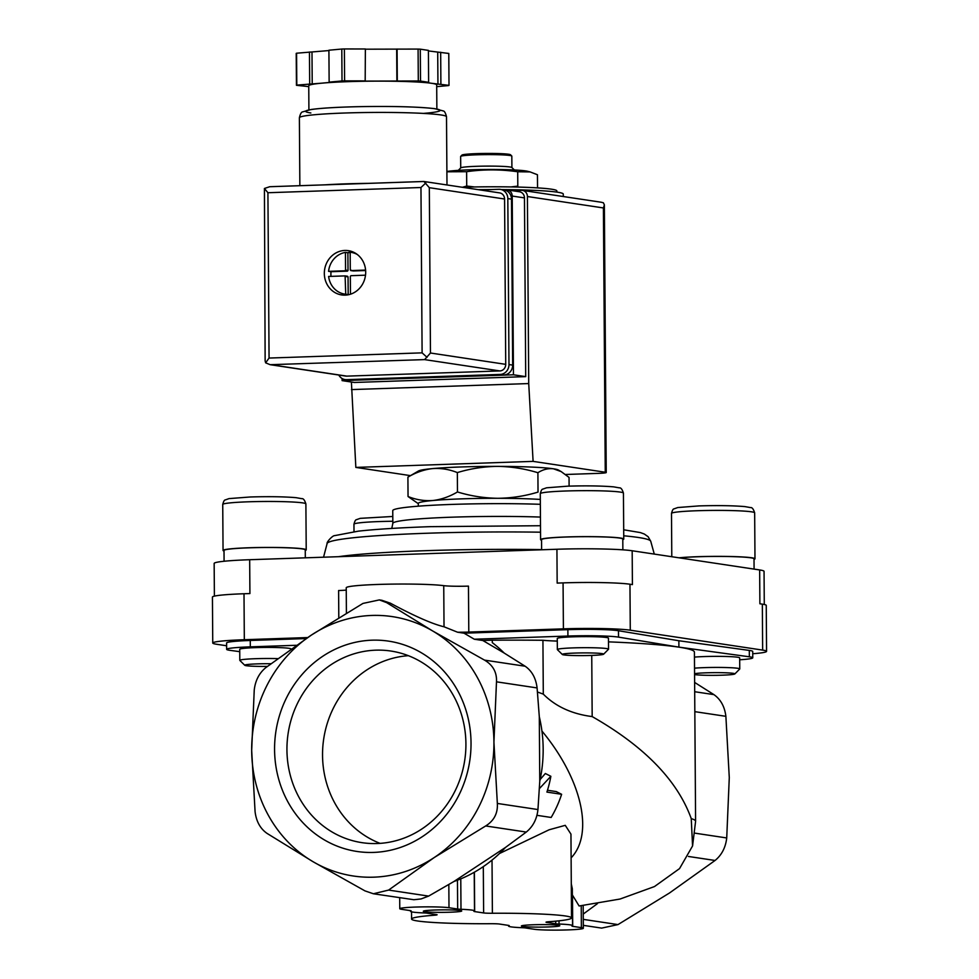 <?xml version="1.0" encoding="UTF-8"?>
<svg xmlns="http://www.w3.org/2000/svg" width="979" height="979" viewBox="0 0 979 979"><rect width="100%" height="100%" fill="white"/><g stroke="black" fill="none" stroke-linecap="round" stroke-linejoin="round"><path stroke-width="1.47" d="M739.683 659.785A38.389 2.509 -0.4 0 0 752.765 657.815A38.389 2.509 -0.4 0 0 749.351 656.799L678.9 647.131L618.52 637.121A38.389 2.509 -0.4 0 0 567.918 636.044L474.313 639.226L482.843 640.511L492.29 640.193A204.709 13.363 179.6 0 1 542.929 640.29L543.296 694.123L537.471 692.006M492.29 640.193L492.302 642.628A135.078 124.529 98.6 0 1 504.173 653.042L525.123 666.222C531.915 670.921 535.905 678.166 537.092 687.931L539.307 716.75L539.759 781.328L537.948 809.547C536.908 819.056 533.029 826.57 526.274 832.064L505.531 847.41L453.987 881.455L428.618 896.103L388.602 890.082L434.162 857.58A131.149 120.894 -81.4 0 0 493.93 742.18L496.488 681.825C496.965 672.34 492.975 665.096 484.519 660.115L432.583 630.917A131.149 120.894 -81.4 0 0 311.444 635.041A131.149 120.894 -81.4 0 0 251.676 750.428A131.149 120.894 -81.4 0 0 313.035 861.704A131.149 120.894 -81.4 0 0 434.162 857.58L485.682 825.958C494.04 820.745 497.932 813.231 497.344 803.441L493.93 742.18A131.149 120.894 -81.4 0 0 432.583 630.917L386.595 602.611L379.301 599.919L362.964 603.419L311.444 635.041L265.896 667.556C259.202 673.026 255.323 680.527 254.234 690.073L251.676 750.428L255.078 811.689C256.278 821.43 260.267 828.662 267.047 833.398L313.035 861.704L364.971 890.89L373.391 893.766L388.602 890.082M591.744 655.416L592.173 716.579C644.378 746.365 677.407 780.373 691.247 818.603L692.569 845.954L679.536 868.606L654.474 886.558L620.062 899.028L579.103 905.991L572.36 894.928M691.247 818.603A204.709 13.363 179.6 0 1 695.592 821.308L694.417 652.149A204.709 13.363 179.6 0 0 608.473 641.857M569.105 486.135L569.044 477.409L561.175 471.597L553.429 468.794C548.105 468.182 542.929 469.492 537.899 472.722C524.72 468.696 511.283 466.579 497.577 466.383C483.883 466.542 470.471 468.611 457.34 472.588C449.239 469.333 440.991 467.999 432.583 468.598C424.176 469.553 415.953 472.404 407.913 477.152L418.51 470.972A70.366 4.589 179.6 0 1 432.583 468.598A70.366 4.589 179.6 0 1 497.577 466.383A70.366 4.589 179.6 0 1 553.429 468.794A70.366 4.589 179.6 0 1 558.348 469.993L561.175 471.597M462.48 187.258L466.714 186.034L474.485 186.965M510.952 186.928L517.805 186.12L517.707 171.766C500.661 169.306 483.626 169.281 466.616 171.692L446.901 171.79M556.855 192.104L556.843 190.917A70.366 4.589 179.6 0 0 462.235 187.258M563.28 196.534L563.268 194.062A76.766 5.017 179.6 0 0 501.627 189.583M491.385 189.559A76.766 5.017 179.6 0 0 478.254 189.669M537.544 187.895L537.447 174.739L530.08 171.912L517.707 171.766M466.714 186.034L466.616 171.692M511.907 167.556L511.821 156.114A25.589 1.677 179.6 0 0 511.772 156.004L510.475 154.743A24.316 1.591 179.6 0 0 476.908 153.617A24.316 1.591 179.6 0 0 461.966 155.086L460.693 156.371A25.589 1.677 179.6 0 0 460.644 156.469L460.73 167.911M511.772 156.004A25.589 1.677 179.6 0 0 476.43 154.817A25.589 1.677 179.6 0 0 460.693 156.371M514.367 169.967L511.846 167.495A25.589 1.677 179.6 0 0 476.504 166.308A25.589 1.677 179.6 0 0 460.779 167.85L458.294 170.358M530.08 171.912L527.595 171.288A42.538 2.778 179.6 0 0 470.042 169.808A42.538 2.778 179.6 0 0 446.889 171.484M418.29 503.671L408.047 496.524C416.136 499.779 424.397 501.113 432.804 500.514C441.199 499.559 449.422 496.708 457.474 491.96C470.654 495.998 484.091 498.103 497.797 498.299C511.491 498.14 524.903 496.072 538.034 492.094L537.899 472.722M457.474 491.96L457.34 472.588M408.047 496.524L407.913 477.152M539.392 788.621L550.859 776.298A108.755 100.262 98.6 0 1 546.906 792.084L561.616 794.299A108.755 100.262 98.6 0 1 551.153 817.465L536.945 815.323M410.996 910.984A9.594 0.624 -0.4 0 0 411.131 910.874A9.594 0.624 -0.4 0 0 410.397 910.641L401.733 909.332A25.589 1.677 -0.4 0 1 399.775 908.708A25.589 1.677 -0.4 0 1 420.358 906.933A25.589 1.677 -0.4 0 1 448.994 907.729L457.67 909.026A9.594 0.624 -0.4 0 0 460.987 909.283A31.989 2.093 -0.4 0 1 474.509 910.886A31.989 2.093 -0.4 0 1 474.056 911.241A9.594 0.624 -0.4 0 0 473.922 911.351A9.594 0.624 -0.4 0 0 474.656 911.584L483.626 912.942A9.594 0.624 -0.4 0 0 492.388 913.26A79.972 5.225 -0.4 0 1 571.516 917.935A79.972 5.225 -0.4 0 1 548.754 921.741A9.594 0.624 -0.4 0 0 546.013 922.194A9.594 0.624 -0.4 0 0 546.747 922.438L555.729 923.784A9.594 0.624 -0.4 0 0 559.046 924.029A31.989 2.093 -0.4 0 1 572.568 925.644A31.989 2.093 -0.4 0 1 572.115 925.999A9.594 0.624 -0.4 0 0 571.981 926.097A9.594 0.624 -0.4 0 0 572.715 926.342L581.379 927.639A25.589 1.677 -0.4 0 1 583.337 928.263A25.589 1.677 -0.4 0 1 562.754 930.05A25.589 1.677 -0.4 0 1 534.106 929.255L525.442 927.945A9.594 0.624 -0.4 0 0 522.113 927.7A31.989 2.093 -0.4 0 1 508.603 926.085A31.989 2.093 -0.4 0 1 509.056 925.73A9.594 0.624 -0.4 0 0 509.19 925.632A9.594 0.624 -0.4 0 0 508.456 925.388L499.486 924.041A9.594 0.624 -0.4 0 0 490.724 923.711A79.972 5.225 -0.4 0 1 411.584 919.048A79.972 5.225 -0.4 0 1 434.358 915.243A9.594 0.624 -0.4 0 0 437.087 914.778A9.594 0.624 -0.4 0 0 436.353 914.545L427.382 913.199A9.594 0.624 -0.4 0 0 424.054 912.942A31.989 2.093 -0.4 0 1 410.544 911.339A31.989 2.093 -0.4 0 1 410.996 910.984L410.996 910.776M572.568 925.644L572.311 888.761L571.283 883.804M499.498 853.517L549.097 829.788L565.25 825.334L570.953 834.12L571.516 917.935M550.859 776.298L545.352 773.508L540.139 779.541M561.616 794.299L556.28 791.583L547.481 790.261M373.391 893.766L413.872 899.725L421.068 898.942L428.618 896.103M583.313 925.351L601.644 928.104L617.994 924.592L669.501 892.983L715.062 860.468C721.743 854.997 725.635 847.496 726.724 837.951L729.282 777.583L725.88 716.322C724.668 706.593 720.679 699.361 713.899 694.613L694.625 682.424M533.225 924.763A19.188 1.248 179.6 0 0 521.428 925.914A19.188 1.248 179.6 0 0 540.592 927.113A19.188 1.248 179.6 0 0 559.731 925.644A19.188 1.248 179.6 0 0 533.225 924.763M435.166 910.005A19.188 1.248 179.6 0 0 423.369 911.168A19.188 1.248 179.6 0 0 442.532 912.367A19.188 1.248 179.6 0 0 461.672 910.898A19.188 1.248 179.6 0 0 435.166 910.005M505.531 847.41A135.078 124.529 98.6 0 1 453.987 881.455M539.307 716.75A135.078 124.529 98.6 0 1 539.759 781.328M543.296 694.123C555.631 706.52 571.92 713.997 592.173 716.579M571.1 857.885C594.29 833.704 581.697 778.929 541.938 731.032M471.034 742.963A106.356 98.047 -81.4 0 0 323.046 656.077A106.356 98.047 -81.4 0 0 324.33 839.884A106.356 98.047 -81.4 0 0 471.034 742.963M597.435 903.641L583.239 914.068M277.73 658.622A25.589 1.677 179.6 0 0 255.592 658.696A25.589 1.677 179.6 0 0 239.806 660.348L239.733 649.285A25.589 1.677 -0.4 0 1 255.519 647.633A25.589 1.677 -0.4 0 1 290.91 648.93L290.91 649.077M239.757 651.671L230.053 650.35A38.389 2.509 -0.4 0 1 226.638 649.334A38.389 2.509 -0.4 0 1 250.318 646.85L296.319 645.283M482.843 640.511L504.173 653.042M381.957 600.323L390.376 603.186L386.595 602.611M694.454 657.105A25.589 1.677 -0.4 0 1 704.28 656.566A25.589 1.677 -0.4 0 1 739.671 657.864L739.757 668.926A25.589 1.677 179.6 0 0 704.354 667.629A25.589 1.677 179.6 0 0 694.527 668.167M557.357 649.542L557.271 638.479A25.589 1.677 -0.4 0 1 573.058 636.827A25.589 1.677 -0.4 0 1 608.448 638.124L608.534 649.187A25.589 1.677 179.6 0 0 573.131 647.89A25.589 1.677 179.6 0 0 557.357 649.542A25.589 1.677 179.6 0 0 557.406 649.652L562.338 654.486A20.681 1.346 179.6 0 0 582.982 655.612A20.681 1.346 179.6 0 0 603.615 654.205A20.681 1.346 179.6 0 0 575.052 653.066A20.681 1.346 179.6 0 0 562.338 654.486M542.929 640.29A47.983 3.133 179.6 0 0 557.296 641.098M346.407 613.123L346.236 587.755A51.177 3.341 -0.4 0 1 386.264 584.218A51.177 3.341 -0.4 0 1 443.744 585.662L444.025 626.78C432.473 624.027 414.594 616.17 390.376 603.186M226.638 649.334L226.59 642.958A38.389 2.509 -0.4 0 1 250.269 640.474L306.146 638.565M678.9 647.131L678.863 640.743L749.314 650.423A38.389 2.509 -0.4 0 1 752.729 651.427L752.765 657.815M474.313 639.226L464.046 633.193L567.869 629.656A38.389 2.509 -0.4 0 1 618.483 630.733L678.863 640.743M444.025 626.78L457.56 632.214L464.046 633.193M457.56 632.214A19.188 1.248 -0.4 0 0 468.794 632.067L468.464 586.115A19.188 1.248 -0.4 0 1 443.744 585.662M346.248 590.104A19.188 1.248 -0.4 0 1 338.612 590.533L338.795 617.712M226.614 645.773L216.665 644.268A51.177 3.341 -0.4 0 1 212.749 643.019L212.431 597.055A51.177 3.341 -0.4 0 1 244.004 593.751L249.914 593.555L249.669 559.719L556.929 549.256A57.577 3.757 -0.4 0 1 632.177 550.761L759.655 569.949A57.577 3.757 -0.4 0 1 764.048 571.357L764.281 604.496M212.749 643.019A51.177 3.341 -0.4 0 1 244.322 639.715L307.663 637.562M468.794 632.067L563.402 628.848A51.177 3.341 -0.4 0 1 630.28 630.195L762.653 650.105A51.177 3.341 -0.4 0 1 766.569 651.353A51.177 3.341 -0.4 0 1 752.741 653.739M556.929 549.256L557.161 583.092L563.072 582.884A51.177 3.341 -0.4 0 1 629.962 584.23L632.41 584.598L632.177 550.761M759.655 569.949L759.888 603.774L762.335 604.141A51.177 3.341 -0.4 0 1 766.251 605.401L766.569 651.353M214.389 596.125L214.156 563.439A57.577 3.757 -0.4 0 1 249.669 559.719M540.347 504.307A95.954 6.266 179.6 0 0 451.931 504.418A95.954 6.266 179.6 0 0 392.75 510.61L392.836 523.386L391.784 528.44M540.31 499.437A70.366 4.589 179.6 0 0 497.797 498.299A70.366 4.589 179.6 0 0 461.684 498.862A70.366 4.589 179.6 0 0 432.804 500.514A70.366 4.589 179.6 0 0 418.29 503.414L418.302 506.18M305.313 557.822L305.252 549.88A40.629 2.656 179.6 0 0 249.07 547.824A40.629 2.656 179.6 0 0 224.007 550.443L224.081 561.261M305.264 550.455A41.583 2.717 179.6 0 0 306.219 549.868A41.583 2.717 179.6 0 0 248.703 547.763A41.583 2.717 179.6 0 0 223.053 550.455A41.583 2.717 179.6 0 0 224.02 551.03M239.806 660.348A25.589 1.677 179.6 0 0 239.867 660.458L244.799 665.304A20.681 1.346 179.6 0 0 267.402 666.393M270.914 663.725A20.681 1.346 179.6 0 0 257.514 663.872A20.681 1.346 179.6 0 0 244.799 665.304M622.864 549.843L622.791 539.074A40.629 2.656 179.6 0 0 566.608 537.006A40.629 2.656 179.6 0 0 541.546 539.637L541.62 549.782M622.803 539.649A41.583 2.717 179.6 0 0 623.758 539.062A41.583 2.717 179.6 0 0 566.241 536.957A41.583 2.717 179.6 0 0 540.592 539.649A41.583 2.717 179.6 0 0 541.558 540.212M603.615 654.205L608.473 649.297A25.589 1.677 179.6 0 0 608.534 649.187M754.087 569.105L754.014 558.813A40.629 2.656 179.6 0 0 697.831 556.757A40.629 2.656 179.6 0 0 679.426 557.871M754.026 559.388A41.583 2.717 179.6 0 0 754.98 558.801A41.583 2.717 179.6 0 0 697.464 556.696A41.583 2.717 179.6 0 0 678.985 557.81M694.576 674.555A20.681 1.346 179.6 0 0 716.836 675.314A20.681 1.346 179.6 0 0 734.837 673.944L739.696 669.036A25.589 1.677 179.6 0 0 739.757 668.926M734.837 673.944A20.681 1.346 179.6 0 0 706.275 672.806A20.681 1.346 179.6 0 0 694.564 673.711M408.341 655.685A96.897 89.322 -81.4 0 0 323.706 738.925A96.897 89.322 -81.4 0 0 380.109 843.372M465.918 743.807A96.897 89.322 -81.4 0 0 390.841 651.035A96.897 89.322 -81.4 0 0 288.107 733.565A96.897 89.322 -81.4 0 0 362.022 842.662A96.897 89.322 -81.4 0 0 465.918 743.807M338.783 375.018A9.594 8.848 -81.4 0 0 345.061 379.571L348.732 380.121A9.594 8.848 -81.4 0 0 350.225 380.207L503.855 374.981A9.594 8.848 -81.4 0 0 512.653 365.106L511.503 199.129A9.594 8.848 -81.4 0 0 504.063 189.95L506.253 189.865A6.4 5.898 98.6 0 1 512.213 196.057L513.461 374.786L342.099 380.623L342.087 378.506M512.09 190.648L521.464 190.33A6.4 5.898 98.6 0 1 527.412 196.522L528.721 383.56L533.102 461.378L605.255 472.233A12.8 0.832 -0.4 0 1 606.234 472.539A12.8 0.832 -0.4 0 1 598.34 473.371L565.519 474.485M410.495 475.635L355.842 467.411L351.4 382.018M527.412 196.522L603.407 207.952L604.373 204.844L603.37 202.775L601.314 202.261M355.842 467.411L533.102 461.378M351.461 389.593L528.721 383.56M507.257 189.926L519.506 191.774A6.4 5.898 98.6 0 1 524.463 197.893L525.711 376.634L354.361 382.471L342.099 380.623M513.461 374.786L525.711 376.634M324.832 184.847A73.572 4.809 -0.4 0 1 368.667 183.354M351.375 293.884A21.11 19.458 98.6 0 1 350.458 294.067L350.335 276.347L350.923 275.686L365.51 275.185M353.138 270.914L350.298 269.959L350.164 252.239A21.11 19.458 98.6 0 1 351.094 252.362A21.11 19.458 98.6 0 1 357.311 254.503M350.886 270.583L365.595 270.082M345.563 270.118L344.975 270.779L328.577 271.342A21.11 19.458 98.6 0 1 345.44 252.398L347.888 252.778L348.022 270.485L345.563 270.118L345.44 252.398M308.911 109.856L308.752 85.785A63.978 4.173 -0.4 0 1 321.944 83.154L331.673 82.248L329.14 82.138L328.907 50.223L341.793 49.036A76.766 5.017 -0.4 0 1 344.375 48.95L365.375 48.987L365.179 81.11L418.302 80.988A76.766 5.017 -0.4 0 1 420.517 81.086L420.297 49.17L428.41 50.382L428.631 82.297L425.681 82.407L431.812 83.325A63.978 4.173 -0.4 0 1 436.695 84.892L436.867 108.963M365.375 49.195L418.082 49.072A76.766 5.017 -0.4 0 1 420.297 49.17M428.41 50.932L448.786 53.453L449.006 85.369A76.766 5.017 -0.4 0 1 448.639 85.552L436.707 86.654M308.752 86.617L296.441 85.308L296.209 53.392A76.766 5.017 -0.4 0 1 296.576 53.209L328.92 50.565M418.302 80.988L418.082 49.072M329.14 82.138L342.014 80.951L341.793 49.036M342.014 80.951A76.766 5.017 -0.4 0 1 344.596 80.865L344.375 48.95M296.441 85.308A76.766 5.017 -0.4 0 1 296.796 85.124L296.576 53.209M296.796 85.124L321.944 83.154A63.978 4.173 -0.4 0 1 381.039 81.135A63.978 4.173 -0.4 0 1 431.812 83.325L449.006 85.369M420.517 81.086L428.631 82.297M344.596 80.865L365.595 80.902M324.33 273.496A22.395 20.645 98.6 0 1 348.34 250.648A22.395 20.645 98.6 0 1 365.424 275.858A22.395 20.645 98.6 0 1 341.683 294.936A22.395 20.645 98.6 0 1 324.33 273.496M270.155 364.69L345.832 376.083A6.4 5.898 -81.4 0 0 346.823 376.132L499.865 370.931A6.4 5.898 -81.4 0 0 505.727 364.347L504.577 199.006A6.4 5.898 -81.4 0 0 499.62 192.887L423.944 181.494L429.316 187.687L430.466 353.015L424.605 359.611L270.155 364.69L265.639 362.83L265.138 360.921L264.428 188.47L269.727 186.72L423.944 181.494M425.816 182.975L420.958 187.515L267.916 192.728L269.066 358.057L265.639 362.83M267.916 192.728L264.428 188.47M427.04 357.335L422.108 352.856L269.066 358.057M437.943 84.243L437.711 52.328M440.893 84.145L440.672 52.23M309.682 83.937L309.462 52.022M312.215 84.047L311.995 52.132M397.303 80.951L397.082 49.036M396.887 81.159L396.666 49.244M345.061 379.571A9.594 8.848 -81.4 0 0 346.554 379.656L500.183 374.431A9.594 8.848 -81.4 0 0 508.982 364.555L507.82 198.578A9.594 8.848 -81.4 0 0 500.379 189.388A9.594 8.848 -81.4 0 0 498.886 189.302L480.089 189.95M347.594 252.729A22.395 20.645 98.6 0 1 352.44 251.738M345.917 295.095A22.395 20.645 98.6 0 1 343.225 293.798M345.734 294.226A21.11 19.458 98.6 0 1 344.816 294.116A21.11 19.458 98.6 0 1 328.614 276.445L345.11 275.894L345.734 294.226L348.181 294.593A21.11 19.458 -81.4 0 0 348.867 294.642M328.577 271.342L331.024 271.709A21.11 19.458 -81.4 0 0 330.902 274.267A21.11 19.458 -81.4 0 0 331.012 276.359M350.176 252.545A21.11 19.458 -81.4 0 0 347.888 252.778M331.024 271.709L347.435 271.146L348.022 270.485M348.181 294.593L348.059 276.873L345.208 275.919M365.632 270.534L353.346 270.95M434.358 915.243L434.346 914.239M572.715 926.342L572.495 895.161M559.046 924.029L559.033 920.823M555.729 923.784L555.705 921.166M492.388 913.26L492.021 860.1M483.626 912.942L483.308 866.623M474.656 911.584L474.374 872.203M460.987 909.283L460.779 878.873M457.67 909.026L457.462 880.194M583.276 919.367L617.994 924.592M581.379 927.639L581.232 905.771M526.274 832.064L485.682 825.958M537.948 809.547L497.344 803.441M448.994 907.729L448.835 884.588M537.092 687.931L496.488 681.825M694.833 711.66L725.88 716.322M694.943 833.166L726.724 837.951M688.445 856.466L715.062 860.468M525.123 666.222L484.519 660.115M694.686 691.725L713.899 694.613M250.318 646.85L250.269 640.474M749.351 656.799L749.314 650.423M618.52 637.121L618.483 630.733M567.918 636.044L567.869 629.656M244.004 593.751L244.322 639.715M629.962 584.23L630.28 630.195M563.072 582.884L563.402 628.848M762.335 604.141L762.653 650.105M541.62 549.611A166.601 10.879 179.6 0 0 425.216 550.7A166.601 10.879 179.6 0 0 338.44 556.696M540.543 532.197A161.841 10.561 179.6 0 0 426.917 533.249A161.841 10.561 179.6 0 0 327.121 543.516L323.547 557.198M623.684 529.786L640.339 532.576L644.317 534.032L648.122 536.712L650.741 541.265A161.841 10.561 179.6 0 0 623.733 535.794M540.432 517.071A95.954 6.266 179.6 0 0 452.017 517.181A95.954 6.266 179.6 0 0 392.836 523.386M222.735 504.491C223.506 501.468 224.326 499.963 225.207 499.951L229.025 498.605L250.159 496.989C268.687 496.439 284.008 496.659 296.123 497.675L301.813 498.678C303.331 498.372 304.689 500.122 305.889 503.916A41.583 2.717 179.6 0 0 248.372 501.799A41.583 2.717 179.6 0 0 222.735 504.491L223.053 550.455M392.824 521.256A41.583 2.717 179.6 0 0 379.595 521.55A41.583 2.717 179.6 0 0 353.957 524.23L354.006 531.67M540.273 493.685C541.044 490.663 541.864 489.145 542.745 489.145L546.576 487.799L567.71 486.171C586.225 485.621 601.547 485.853 613.662 486.857L619.352 487.86C620.87 487.566 622.228 489.316 623.439 493.098A41.583 2.717 179.6 0 0 565.923 490.993A41.583 2.717 179.6 0 0 540.273 493.685L540.592 539.649M671.496 513.424C672.267 510.402 673.087 508.884 673.968 508.884L677.798 507.538L698.933 505.91C717.448 505.36 732.769 505.592 744.884 506.596L750.575 507.599C752.092 507.306 753.451 509.056 754.662 512.837A41.583 2.717 179.6 0 0 697.146 510.732A41.583 2.717 179.6 0 0 671.496 513.424L671.79 556.733M603.407 207.952L605.255 472.233M512.213 196.057L524.463 197.893M299.855 185.692L299.378 117.761A73.572 4.809 -0.4 0 1 372.913 112.45A73.572 4.809 -0.4 0 1 446.51 116.746L446.987 184.97M420.958 187.515L422.108 352.856M271.562 364.812L346.823 376.132M424.605 359.611L499.865 370.931M430.466 353.015L505.727 364.347M429.316 187.687L504.577 199.006M310.857 112.977A67.172 4.381 -0.4 0 1 338.024 107.36A67.172 4.381 -0.4 0 1 424.323 107.69A67.172 4.381 -0.4 0 1 423.43 113.405M350.225 380.207L346.554 379.656M503.855 374.981L500.183 374.431M512.653 365.106L508.982 364.555M511.503 199.129L507.82 198.578M347.435 271.146L344.975 270.779M348.059 276.873L345.611 276.506M695.592 821.308L692.569 845.954M410.544 911.339L410.531 910.666M411.584 919.048L411.535 911.853M508.603 926.085L508.59 925.412M474.509 910.886L474.24 872.277M399.775 908.708L399.701 897.719M583.337 928.263L583.178 905.563M381.969 600.311L379.314 599.907M650.741 541.265L654.278 554.09M327.121 543.516C326.35 542.28 332.64 535.342 334.72 535.623L358.338 531.156C376.095 529.198 400.032 527.705 430.16 526.665L540.494 525.723M305.889 503.916L306.219 549.868M353.957 524.23C354.728 521.207 355.548 519.702 356.429 519.69L360.248 518.344L392.787 516.471M623.439 493.098L623.758 539.062M754.662 512.837L754.98 558.801M604.361 204.844L606.234 472.539M601.302 202.249L522.456 190.391M423.601 181.482L269.727 186.72M299.378 117.761C300.272 113.931 301.373 111.973 302.682 111.875L311.102 109.501C320.953 108.131 336.274 107.2 357.066 106.699C391.135 106.062 416.968 106.699 434.566 108.62L443.181 110.933C444.429 110.982 445.543 112.915 446.51 116.746M504.063 189.95L500.379 189.388M344.816 294.116L348.671 294.691M351.094 252.362L354.949 252.937M353.235 270.938L350.788 270.571M347.569 276.262L345.11 275.894"/></g></svg>
